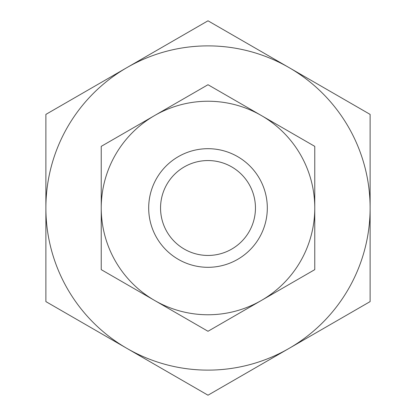 <?xml version="1.0" encoding="UTF-8"?>
<svg xmlns="http://www.w3.org/2000/svg" width="416" height="416" viewBox="0 0 416 416"><rect width="100%" height="100%" fill="white"/><g stroke="black" fill="none" stroke-linecap="round" stroke-linejoin="round"><path stroke-width="0.62" d="M208 255.45A47.45 47.45 0 0 1 160.55 208A47.45 47.45 0 0 1 208 160.55A47.45 47.45 0 0 1 255.45 208A47.45 47.45 0 0 1 208 255.45M208 370.12A162.12 162.12 0 0 1 126.942 348.4L208 395.2L370.12 301.6L370.12 114.4L208 20.8L126.942 67.6A162.12 162.12 0 0 1 370.12 208A162.12 162.12 0 0 1 208 370.12M370.12 206.112L370.12 179.53M45.88 179.53L45.88 236.47M370.12 236.47L370.12 221.38M45.88 114.4L45.88 301.6L126.942 348.4A162.12 162.12 0 0 1 126.942 67.6L45.88 114.4M208 148.689A59.311 59.311 0 0 1 267.311 208A59.311 59.311 0 0 1 208 267.311A59.311 59.311 0 0 1 148.689 208A59.311 59.311 0 0 1 208 148.689M208 314.761A106.761 106.761 0 0 1 154.617 300.456L208 331.276L314.761 269.641L314.761 146.359L208 84.724L154.617 115.544A106.761 106.761 0 0 1 314.761 208A106.761 106.761 0 0 1 208 314.761M101.239 269.641L154.617 300.456A106.761 106.761 0 0 1 101.239 208L101.239 269.641M101.239 146.359L101.239 208A106.761 106.761 0 0 1 154.617 115.544L101.239 146.359"/></g></svg>
